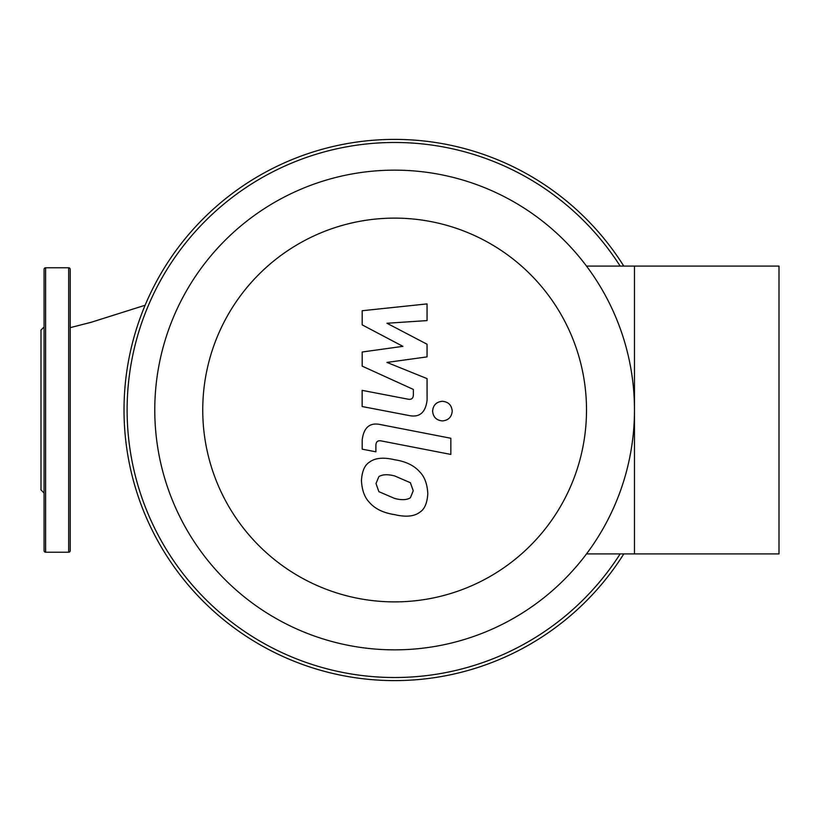 <?xml version="1.0" encoding="UTF-8"?>
<svg xmlns="http://www.w3.org/2000/svg" width="820" height="820" viewBox="0 0 820 820"><rect width="100%" height="100%" fill="white"/><g stroke="black" fill="none" stroke-linecap="round" stroke-linejoin="round"><path stroke-width="1.23" d="M68.675 552.219A1.537 1.537 0 0 0 70.212 550.681L70.212 269.319A1.537 1.537 0 0 0 68.675 267.781L68.675 552.219L45.612 552.219A1.537 1.537 0 0 1 44.075 550.681L44.075 269.319A1.537 1.537 0 0 1 45.612 267.781L68.675 267.781M44.075 493.025L41 489.95L41 330.05L44.075 326.975M70.212 327.662L91.348 322.229L145.119 305.245L91.348 322.229L70.212 327.662M634.475 410A239.85 239.85 0 0 0 394.625 170.15A239.85 239.85 0 0 0 154.775 410A239.85 239.85 0 0 0 394.625 649.85A239.85 239.85 0 0 0 634.475 410M202.745 410A191.88 191.88 0 0 1 394.625 218.12A191.88 191.88 0 0 1 586.505 410A191.88 191.88 0 0 1 394.625 601.88A191.88 191.88 0 0 1 202.745 410M586.505 553.91L634.475 553.91L634.475 266.09L634.475 553.91L779 553.91L779 266.09L586.505 266.09M623.784 266.09A270.6 270.6 0 0 0 203.278 218.653A270.6 270.6 0 0 0 203.278 601.347A270.6 270.6 0 0 0 623.784 553.91M620.145 553.91A267.525 267.525 0 0 1 205.461 599.164A267.525 267.525 0 0 1 205.461 220.836A267.525 267.525 0 0 1 620.145 266.09M413.239 490.749L410.379 497.781C406.822 500.015 401.595 500.241 394.686 498.468L378.881 491.662L376.011 483.513L378.881 476.604C382.468 474.38 387.737 474.155 394.686 475.938L410.379 482.724L413.239 490.749M394.686 459.764C405.869 461.465 414.254 465.534 419.84 471.992C424.606 476.799 427.261 483.995 427.804 493.578C427.261 502.988 424.606 509.199 419.84 512.192C414.254 516.477 405.869 517.297 394.686 514.642C383.401 512.93 374.976 508.841 369.42 502.393C364.644 497.545 361.989 490.309 361.446 480.684C361.989 471.305 364.644 465.145 369.42 462.193C374.976 457.908 383.401 457.099 394.686 459.764M380.746 424.637L450.836 438.259L450.836 454.434L381.741 441.016C377.856 440.114 375.909 441.642 375.888 445.598L375.888 451.82L362.194 449.165L362.194 439.95C363.772 427.292 369.953 422.187 380.746 424.637M442.4 420.916C436.424 420.352 433.144 417.083 432.591 411.097C433.144 405.121 436.424 401.851 442.4 401.287C448.386 401.851 451.656 405.121 452.22 411.097C451.656 417.083 448.386 420.352 442.4 420.916M402.907 346.347L362.194 324.874L362.194 310.729L427.056 303.902L427.056 320.589L386.968 323.254L427.056 344.236L427.056 356.885L386.968 362.419L427.056 378.614L427.097 400.058C425.58 412.716 419.42 417.851 408.616 415.443L362.153 406.535L362.153 390.361L407.55 399.084C411.435 399.965 413.372 398.428 413.382 394.471L413.372 389.438L362.194 366.151L362.194 352.005L402.907 346.347M45.612 552.219L45.612 267.781"/></g></svg>
